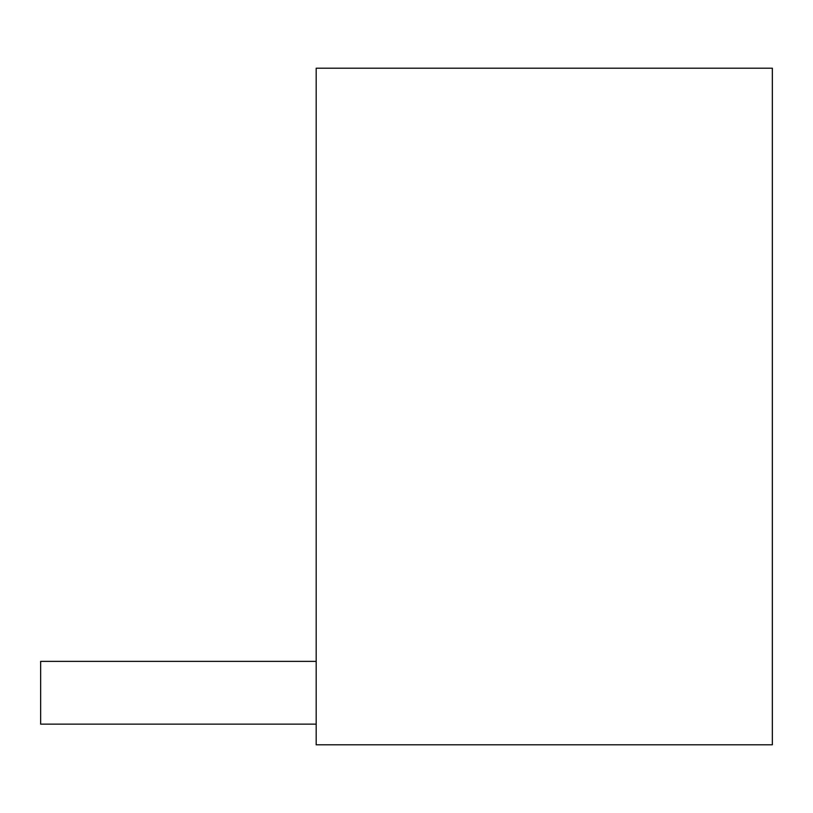 <?xml version="1.0" encoding="UTF-8"?>
<svg xmlns="http://www.w3.org/2000/svg" width="813" height="813" viewBox="0 0 813 813"><rect width="100%" height="100%" fill="white"/><g stroke="black" fill="none" stroke-linecap="round" stroke-linejoin="round"><path stroke-width="1.22" d="M772.35 744.799L316.186 744.799L316.186 68.201L772.35 68.201L772.35 744.799M316.186 724.129L40.65 724.129L40.65 661.365L316.186 661.365"/></g></svg>
